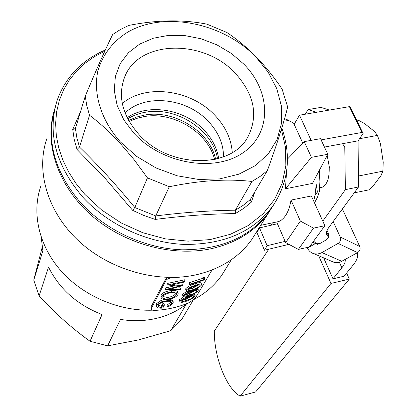<?xml version="1.0" encoding="UTF-8"?>
<svg xmlns="http://www.w3.org/2000/svg" width="417" height="417" viewBox="0 0 417 417"><rect width="100%" height="100%" fill="white"/><g stroke="black" fill="none" stroke-linecap="round" stroke-linejoin="round"><path stroke-width="0.63" d="M215.641 159.247C209.824 131.6 174.457 109.572 144.84 115.019L136.39 117.114L128.676 120.518M306.396 247.63L307.491 248.105L315.408 243.554L315.231 243.147M317.128 243.778L320.298 243.299L326.297 239.864C328.617 238.222 329.341 236.095 328.471 233.494L327.064 230.387M307.491 248.105C308.882 251.086 311.118 252.983 314.204 253.797L317.551 254.021L320.897 253.129L338.062 243.429C340.402 241.777 341.132 239.639 340.246 237.018L333.173 221.531M331.51 261.25L335.513 262.705L339.886 262.293L357.604 252.613C359.876 251.034 360.58 248.975 359.709 246.442L342.388 208.98M312.75 242.36L315.408 243.554M285.129 241.375L267.12 245.686L264.472 250.236L288.939 244.352M277.435 223.736L259.504 227.917L256.929 232.566L264.472 250.236M259.504 227.917L267.12 245.686M286.515 119.59L284.962 120.065M290.091 121.248L286.875 119.528M316.044 183.355L317.29 191.226L319.432 190.793L319.891 181.723L319.396 170.245M319.432 190.793L319.302 191.82L317.155 192.253L314.887 195.583M314.491 202.839L317.546 197.168L319.302 191.82M294.402 123.844C290.899 121.18 287.48 119.924 284.154 120.075L284.764 119.893M317.29 191.226L317.155 192.253M318.624 255.704L330.989 283.435L240.135 396.15C233.291 392.116 227.208 383.515 221.891 370.343C216.772 356.978 214.244 343.889 214.307 331.077L268.746 249.21M240.135 396.15L255.579 391.98L349.337 279.088L330.989 283.435M346.605 273.062L349.337 279.088M323.628 257.857L333.006 278.822L344.009 276.236L353.032 265.196C356.77 260.609 358.239 256.7 357.442 253.473L357.228 252.822M321.1 139.888L361.893 132.455L349.42 106.637L350.661 107.774L363.113 133.523L361.893 132.455M302.789 143.125L294.147 124.282L299.495 115.207L349.42 106.637M299.495 115.207L311.134 140.378M327.199 155.442L329.472 167.785L329.227 168.15C329.347 178.622 326.938 185.018 321.992 187.348L320.246 187.697M322.779 221.13L345.396 189.636L344.781 146.92L342.487 143.724L358.078 140.837L363.113 133.523M316.367 112.314L308.038 109.593L305.28 114.216M313.605 241.182L317.306 244.409M345.224 259.562C345.521 261.881 344.4 264.623 341.872 267.787L333.006 278.822M328.549 237.179L326.495 234.589C325.99 232.676 326.746 230.32 328.773 227.526L358.552 186.967L358.078 140.837M329.43 110.072L320.981 107.388L308.038 109.593M345.396 189.636L358.552 186.967M324.447 147.065L342.487 143.724M214.583 159.487C208.067 132.382 173.316 111.235 144.24 116.578L136.422 118.464L129.218 121.472M217.497 158.783C213.035 130.182 176.558 106.497 145.96 112.147C139.221 113.247 133.153 115.467 127.753 118.814M193.035 300.381L181.666 319.531L170.725 330.697L186.284 304.144C177.746 310.905 167.749 315.653 156.297 318.395C144.798 321.064 132.861 321.403 120.477 319.417L107.633 345.849L138.611 339.897L170.725 330.697M225.753 268.777L222.026 274.829C215.094 284.884 205.868 293.031 194.338 299.27M152.716 310.159C119.418 311.457 83.588 296.232 61.2 271.086C38.859 245.879 31.463 212.858 40.84 186.19M212.06 269.976L195.344 298.072L189.615 302.419C179.06 307.016 167.608 309.669 155.254 310.384C152.752 310.43 151.371 309.914 151.11 308.841L151.063 306.787L165.799 278.879L167.488 277.446M256.002 232.816L251.863 239.4C239.217 257.169 220.723 268.955 196.386 274.751C157.772 283.419 110.312 270.153 78.995 241.261C47.663 212.347 35.57 171.178 46.803 138.793M53.829 112.053C44.416 145.236 58.536 186.451 91.26 215.229C123.985 243.976 172.216 257.107 211.383 248.652C236.616 242.84 255.715 230.846 268.673 212.665L272.953 205.847M107.633 345.849L90.036 341.262L102.045 314.543C77.322 304.884 59.485 289.08 48.534 267.13L39.099 295.846L33.761 280.104L42.878 250.799L41.205 237.283M39.099 295.846C54.945 313.131 71.927 328.273 90.036 341.262M42.19 247.286L33.761 280.104M276.716 222.079L279.249 221.323L281.376 220.103L283.836 217.862L285.629 215.516C288.147 211.654 289.945 206.504 291.019 200.066L311.369 195.948L324.848 225.701L309.409 246.963L298.374 249.402L285.661 242.595L276.716 222.079M304.228 141.634L320.532 138.668L327.814 154.28L312.448 183.428L285.463 188.765L311.452 157.36L304.228 141.634L287.428 159.101M286.526 171.783L285.463 188.765M315.909 176.855C316.378 185.998 315.617 194.025 313.626 200.937M258.915 228.182L259.259 228.365M270.925 225.253L272.473 222.85M285.661 242.595L300.37 221.099L291.019 200.066M300.37 221.099L313.511 228.135L324.848 225.701M313.511 228.135L298.374 249.402M327.814 154.28L311.452 157.36M151.11 308.841L166.002 280.38C167.154 278.869 169.438 277.977 172.847 277.712L172.8 277.477M180.024 277.154L172.847 277.712M176.944 283.888L182.12 284.154L182.61 285.619L169.849 289.226L180.551 289.283L180.061 287.829L175.093 287.933M180.551 289.283L180.17 289.961L165.387 289.58L165.195 287.996L174.468 285.874M165.387 289.58L178.909 286.224L167.863 284.967L167.665 283.372L184.554 279.802L185.054 281.272L184.658 281.97L172.164 284.832L182.61 285.619M161.087 297.462L161.108 294.887C162.812 292.609 166.237 291.155 171.382 290.519C175.046 290.169 177.147 290.649 177.678 291.957L178.163 293.417L177.913 294.605C176.219 297.081 172.794 298.739 167.644 299.583C163.766 299.849 161.582 299.145 161.087 297.462L161.108 294.887M167.467 306.584L171.47 303.566L171.679 302.565C171.351 301.475 169.709 301.058 166.758 301.309C162.364 301.955 159.518 303.237 158.22 305.155L157.996 306.094L158.543 306.954L161.535 307.61L162.807 305.286L164.402 305.129L162.781 308.08C159.002 308.424 156.86 307.829 156.354 306.286L156.625 305.161L161.27 301.976L167.045 300.678C170.699 300.323 172.784 300.777 173.3 302.038L173.013 303.315L168.28 306.954L167.467 306.584L167.05 305.15L171.158 301.835M158.121 305.369L161.207 306.161L162.479 303.831L164.048 303.68L164.402 305.129M156.354 306.286L156.396 303.701L160.988 300.511L164.381 299.568M170.073 299.171L172.826 300.594L173.3 302.038M194.134 293.808L195.114 295.335L194.953 296.023C193.055 298.228 190.168 299.969 186.284 301.246C183.021 302.44 180.915 302.606 179.972 301.746L180.113 301.069L179.534 299.661L183.735 296.81M179.972 301.746L179.388 300.355L179.534 299.661M197.366 288.293L198.367 289.841L198.195 290.55C196.277 292.791 193.358 294.548 189.443 295.825C186.159 297.024 184.043 297.18 183.094 296.305L183.24 295.606L182.656 294.193L186.941 291.285M183.094 296.305L182.505 294.902L182.656 294.193M194.848 283.951C197.992 282.731 199.998 282.377 200.858 282.893L201.677 284.243L201.5 284.973C199.555 287.25 196.61 289.028 192.664 290.305C189.36 291.504 187.233 291.655 186.274 290.764L186.425 290.044L185.831 288.616C187.869 286.588 190.871 285.03 194.848 283.951L195.563 285.343C198.758 284.097 200.796 283.732 201.677 284.243M186.274 290.764L185.68 289.346L185.831 288.616M189.182 283.315L189.563 282.643L202.407 278.473L203.084 277.321L204.231 277.18L205.055 278.535L204.236 279.911L189.787 284.748L189.182 283.315M189.787 284.748L190.173 284.081L189.563 282.643M202.407 278.473L203.209 279.833L190.173 284.081M203.209 279.833L203.887 278.686L203.084 277.321M203.887 278.686L205.055 278.535M186.425 290.044C188.5 288.001 191.544 286.437 195.563 285.343M189.573 290.524L193.05 289.653L197.048 287.959L199.545 286.224L200.196 285.092C199.446 284.681 197.778 284.983 195.182 285.999L190.47 287.803L187.942 289.669L187.843 290.164L189.573 290.524L188.922 289.122L192.346 288.267L193.05 289.653M188.359 289.169L188.922 289.122M192.346 288.267L198.69 284.936M199.628 284.821L200.082 285.588M183.24 295.606C185.284 293.599 188.302 292.051 192.284 290.957L192.055 290.503M192.284 290.957C195.469 289.716 197.491 289.341 198.367 289.841M186.373 296.06L193.222 293.792L195.854 292.15L196.897 290.68C196.157 290.279 194.494 290.586 191.914 291.603L184.747 295.236L184.648 295.716L186.373 296.06L185.727 294.668L189.125 293.813L189.824 295.184M185.184 294.72L185.727 294.668M189.125 293.813L195.38 290.54M196.35 290.42L196.788 291.165M180.113 301.069C182.13 299.093 185.117 297.561 189.073 296.466L188.849 296.023M189.073 296.466C192.237 295.226 194.249 294.85 195.114 295.335M183.23 301.496L190.027 299.234L192.633 297.608L193.66 296.164C192.925 295.773 191.273 296.086 188.708 297.097L181.609 300.699L181.515 301.163L183.23 301.496L182.589 300.115L185.966 299.255L186.654 300.621M182.067 300.162L182.589 300.115M185.966 299.255L192.133 296.039M193.128 295.914L193.551 296.638M171.47 303.566L171.017 302.132M161.535 307.61L161.207 306.161M162.807 305.286L162.479 303.831M156.625 305.161L156.396 303.701M161.27 301.976L160.988 300.511M167.045 300.678L166.79 299.651M161.343 296.367C163.057 294.094 166.524 292.635 171.747 291.989L171.382 290.519M171.747 291.989C175.489 291.634 177.626 292.108 178.163 293.417M163 296.279L162.786 297.238C163.12 298.598 164.856 299.161 168.004 298.942C172.164 298.249 174.937 296.909 176.318 294.908L176.527 293.922C176.146 292.797 174.436 292.369 171.392 292.645C167.17 293.198 164.371 294.412 163 296.279M162.885 296.534L167.639 297.483L168.004 298.942M167.639 297.483C171.741 296.8 174.478 295.46 175.854 293.459L176.318 294.908M175.854 293.459L175.99 293.177M165.44 289.487L165.195 287.996M167.863 284.967L167.665 283.372M167.915 284.874L185.054 281.272M354.226 192.857L368.8 189.876L373.762 185.132L381.07 175.442L382.853 171.184L383.233 162.276L380.434 143.729L377.442 135.416L374.393 131.36L364.359 123.422L358.125 120.101L356.738 120.346M377.442 135.416L359.537 138.72M358.438 175.614L358.443 176.146M382.853 171.184L358.599 176M54.971 108.081C45.802 140.128 54.346 171.663 80.606 202.698C105.663 230.382 144.767 248.485 182.015 249.809C221.208 249.819 250.393 236.96 269.575 211.231L273.443 205.143M134.045 133.351L123.828 119.882L117.141 105.397L114.289 90.682L115.358 76.525L120.195 63.645L128.483 52.657L139.726 44.061L153.32 38.228L168.572 35.372L184.752 35.575L201.103 38.786L216.882 44.838L231.383 53.444L243.94 64.218C271.196 91.782 272.119 132.971 243.184 152.664C214.692 172.8 162.124 164.017 134.045 133.351M235.36 73.35C204.043 38.833 138.95 39.61 124.714 76.879C117.516 96.04 122.207 115.186 138.798 134.316C168.708 168.379 230.523 169.198 247.578 137.511C258.649 116.093 254.573 94.706 235.36 73.35M120.398 141.936L136.776 156.474L156.036 167.973L177.089 175.781L198.732 179.472L219.749 178.888L238.998 174.139L255.48 165.565L268.402 153.722L277.196 139.299L281.543 123.083L281.36 105.913L276.763 88.623L268.068 72L255.741 56.795C222.834 22.893 164.908 10.936 128.123 31.885C112.965 41.215 102.29 54.961 97.724 71.588C93.116 94.289 101.263 120.44 120.398 141.936M147.456 177.882L134.034 159.596L119.632 142.677C109.76 132.116 99.726 122.968 89.54 115.243L79.47 147.024C98.261 165.257 116.713 185.419 134.816 207.499L147.456 177.882L169.276 186.722L155.744 215.923C183.715 212.425 210.251 210.517 235.365 210.199L251.951 181.463C227.646 178.632 200.087 180.384 169.276 186.722M251.951 181.463L260.099 176.448L267.349 170.621L250.268 199.566L251.394 202.089L243.851 208.286L235.344 213.593C210.095 213.843 183.391 215.787 155.233 219.431L143.771 215.438L132.705 210.366L105.188 178.403L77.041 149.479L74.221 139.476L72.72 129.494L80.554 111.605M72.72 129.494L75.42 128.504L85.25 96.155C96.244 69.858 105.376 49.326 112.637 34.554L120.362 29.565L128.78 25.427C157.188 19.818 183.261 19.406 206.999 24.181L226.791 32.448C236.903 39.146 246.676 47.267 256.111 56.801C265.556 66.579 274.214 77.333 282.08 89.061L287.647 107.013C283.862 122.624 277.096 143.829 267.349 170.621M232.259 152.565C231.32 139.075 225.602 126.732 215.104 115.535C191.377 89.681 145.867 83.311 122.301 103.515M125.095 112.965C144.934 93.184 187.004 97.953 208.531 121.592C218.498 132.309 223.496 144.053 223.528 156.834M254.823 191.841L251.394 202.089M218.664 158.46C217.033 148.217 212.258 138.866 204.34 130.412C184.898 109.186 148.327 102.89 127.201 117.719M235.365 210.199L235.344 213.593M134.816 207.499L132.705 210.366M134.8 207.53L155.744 215.923M85.25 96.155L86.793 105.683L89.54 115.243M75.42 128.504L76.858 137.772L79.47 147.024M79.459 147.065L77.041 149.479M155.729 215.959L155.233 219.431M321.955 252.598L341.976 261.381M338.062 243.429L357.604 252.613M340.246 237.018L359.709 246.442M341.872 267.787L339.448 262.423M328.758 236.47L326.589 231.685M166.002 280.38L165.799 278.879M151.246 308.241L151.063 306.787M104.787 51.166L94.294 56.717L84.787 63.447L76.4 71.286L69.269 80.153L63.53 89.931L59.282 100.507L56.618 111.74L55.607 123.474L56.295 135.535L58.698 147.754L62.805 159.93L68.576 171.882L75.941 183.407L84.797 194.322L101.618 209.975L121.211 222.954L142.765 232.712L165.382 238.852L188.13 241.162L210.085 239.593L230.387 234.286L248.287 225.529L263.169 213.749L274.563 199.462L282.173 183.256L285.833 165.752L285.536 147.576L281.402 129.348M269.575 211.231L273.01 205.769C253.734 231.617 224.346 244.508 184.856 244.445C147.321 243.059 107.883 224.794 82.597 196.913C55.487 164.809 47.074 132.403 57.353 99.694C65.844 76.791 81.836 60.215 105.329 49.977M235.344 210.236L243.231 205.294L250.268 199.566M314.204 253.797L334.444 262.512M231.341 259.713L222.026 274.829M268.673 212.665L251.863 239.4M278.697 221.547L260.719 225.316M122.879 82.185L124.714 76.879M273.01 205.769C288.569 182.057 291.509 156.125 281.824 127.972M321.992 187.348L319.657 187.817"/></g></svg>
